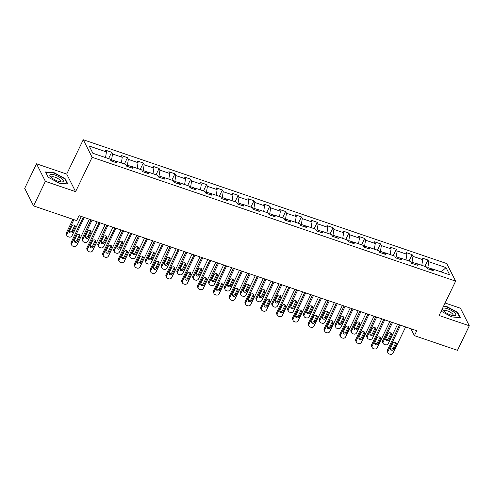 <?xml version="1.0" encoding="UTF-8"?>
<svg xmlns="http://www.w3.org/2000/svg" width="494" height="494" viewBox="0 0 494 494"><rect width="100%" height="100%" fill="white"/><g stroke="black" fill="none" stroke-linecap="round" stroke-linejoin="round"><path stroke-width="0.74" d="M36.513 163.804L45.386 181.36L75.594 191.653L66.721 174.092L36.513 163.804L24.7 188.35L33.573 205.905L76.656 220.583L79.015 215.674L416.769 330.739L414.404 335.648L457.487 350.326L469.3 325.781L460.427 308.225L445.1 303.007M66.721 174.092L83.258 139.734L446.755 263.574L455.629 281.129L92.131 157.29L83.258 139.734M446.026 267.606L428.792 261.734L427.915 260.005L421.833 257.93L422.71 259.665L412.978 256.349L412.107 254.614L406.025 252.545L406.895 254.274L397.164 250.958L396.293 249.229L390.211 247.154L391.087 248.89L381.356 245.574L380.479 243.838L374.396 241.77L375.273 243.499L365.541 240.183L364.665 238.454L358.582 236.379L359.459 238.114L349.727 234.798L348.85 233.063L342.768 230.994L343.645 232.723L333.913 229.414L333.036 227.678L326.954 225.604L327.831 227.339L318.099 224.023L317.228 222.294L311.146 220.219L312.017 221.954L302.285 218.638L301.414 216.903L295.332 214.834L296.209 216.563L286.477 213.247L285.6 211.518L279.518 209.444L280.394 211.179L270.663 207.863L269.786 206.128L263.703 204.059L264.58 205.788L254.848 202.472L253.972 200.743L247.889 198.668L248.766 200.403L239.034 197.087L238.157 195.352L232.075 193.284L232.952 195.013L223.22 191.697L222.349 189.968L216.267 187.893L217.138 189.628L207.406 186.312L206.535 184.577L200.453 182.508L201.33 184.237L191.598 180.928L190.721 179.192L184.639 177.118L185.516 178.853L175.784 175.537L174.907 173.808L168.825 171.733L169.701 173.468L159.97 170.152L159.093 168.417L153.01 166.348L153.887 168.077L144.155 164.761L143.279 163.032L137.196 160.958L138.073 162.693L128.341 159.377L127.471 157.642L121.388 155.573L122.259 157.302L112.527 153.986L111.656 152.257L105.574 150.182L106.451 151.917L89.216 146.045L92.86 153.257L110.094 159.13L110.971 160.859L117.053 162.934L116.176 161.198L125.908 164.514L126.785 166.25L132.861 168.318L131.991 166.589L141.722 169.905L142.593 171.634L148.675 173.709L147.805 171.974L157.53 175.29L158.407 177.025L164.49 179.094L163.613 177.365L173.345 180.681L174.221 182.41L180.304 184.484L179.427 182.749L189.159 186.065L190.036 187.794L196.118 189.869L195.241 188.14L204.973 191.45L205.85 193.185L211.932 195.254L211.055 193.524L220.787 196.84L221.664 198.569L227.74 200.644L226.87 198.909L236.601 202.225L237.472 203.96L243.554 206.029L242.684 204.3L252.409 207.616L253.286 209.345L259.369 211.42L258.492 209.684L268.223 213L269.1 214.736L275.183 216.804L274.306 215.075L284.038 218.391L284.915 220.12L290.997 222.195L290.12 220.46L299.852 223.776L300.729 225.511L306.811 227.58L305.934 225.851L315.666 229.167L316.543 230.896L322.619 232.97L321.748 231.235L331.48 234.551L332.351 236.286L338.433 238.355L337.563 236.626L347.288 239.936L348.165 241.671L354.247 243.746L353.371 242.011L363.102 245.327L363.979 247.056L370.062 249.13L369.185 247.395L378.917 250.711L379.793 252.446L385.876 254.515L384.999 252.786L394.731 256.102L395.608 257.831L401.69 259.906L400.813 258.171L410.545 261.487L411.422 263.222L417.498 265.29L416.627 263.561L426.359 266.877L427.23 268.606L433.312 270.681L432.441 268.946L449.67 274.818L446.026 267.606L441.179 271.928M111.076 160.896L111.601 159.815L116.01 161.316M114.812 162.168L116.176 161.198M112.527 153.986L111.601 159.815M122.259 157.302L121.357 162.964M126.89 166.287L127.415 165.2L131.824 166.706M130.626 167.559L131.991 166.589M128.341 159.377L127.415 165.2M138.073 162.693L137.171 168.355M142.704 171.671L143.223 170.591L147.638 172.091M146.44 172.943L147.805 171.974M144.155 164.761L143.223 170.591M153.887 168.077L152.986 173.74M158.518 177.062L159.037 175.975L163.452 177.476M162.254 178.334L163.613 177.365M159.97 170.152L159.037 175.975M169.701 173.468L168.794 179.131M174.333 182.447L174.851 181.36L179.266 182.866M178.068 183.719L179.427 182.749M175.784 175.537L174.851 181.36M185.516 178.853L184.608 184.515M190.141 187.831L190.665 186.751L195.081 188.251M193.876 189.109L195.241 188.14M191.598 180.928L190.665 186.751M201.33 184.237L200.422 189.9M205.955 193.222L206.48 192.135L210.889 193.642M209.691 194.494L211.055 193.524M207.406 186.312L206.48 192.135M217.138 189.628L216.236 195.291M221.769 198.607L222.294 197.526L226.703 199.026M225.505 199.885L226.87 198.909M223.22 191.697L222.294 197.526M232.952 195.013L232.05 200.675M237.583 203.997L238.102 202.911L242.517 204.417M241.319 205.269L242.684 204.3M239.034 197.087L238.102 202.911M248.766 200.403L247.864 206.066M253.397 209.382L253.916 208.301L258.331 209.802M257.133 210.654L258.492 209.684M254.848 202.472L253.916 208.301M264.58 205.788L263.673 211.451M269.211 214.773L269.73 213.686L274.145 215.193M272.947 216.045L274.306 215.075M270.663 207.863L269.73 213.686M280.394 211.179L279.487 216.841M285.019 220.157L285.544 219.077L289.959 220.577M288.755 221.429L290.12 220.46M286.477 213.247L285.544 219.077M296.209 216.563L295.301 222.226M300.834 225.548L301.359 224.461L305.767 225.962M304.57 226.82L305.934 225.851M302.285 218.638L301.359 224.461M312.017 221.954L311.115 227.617M316.648 230.933L317.173 229.846L321.582 231.353M320.384 232.205L321.748 231.235M318.099 224.023L317.173 229.846M327.831 227.339L326.929 233.001M332.462 236.317L332.981 235.237L337.396 236.737M336.198 237.595L337.563 236.626M333.913 229.414L332.981 235.237M343.645 232.723L342.743 238.386M348.276 241.708L348.795 240.621L353.21 242.128M352.012 242.98L353.371 242.011M349.727 234.798L348.795 240.621M359.459 238.114L358.551 243.777M364.09 247.093L364.609 246.012L369.024 247.513M367.826 248.371L369.185 247.395M365.541 240.183L364.609 246.012M375.273 243.499L374.366 249.161M379.898 252.483L380.423 251.397L384.838 252.903M383.634 253.755L384.999 252.786M381.356 245.574L380.423 251.397M391.087 248.89L390.18 254.552M395.713 257.868L396.237 256.787L400.646 258.288M399.448 259.14L400.813 258.171M397.164 250.958L396.237 256.787M406.895 254.274L405.994 259.937M411.527 263.259L412.052 262.172L416.461 263.679M415.263 264.531L416.627 263.561M412.978 256.349L412.052 262.172M422.71 259.665L421.808 265.327M427.341 268.643L427.86 267.563L432.275 269.063M431.077 269.915L432.441 268.946M428.792 261.734L427.86 267.563M45.386 181.36L33.573 205.905M75.594 191.653L92.131 157.29M455.629 281.129L439.092 315.493L469.3 325.781M410.922 328.751L414.404 335.648M106.451 151.917L105.543 157.58M427.915 260.005L424.859 266.365M412.107 254.614L409.044 260.974M396.293 249.229L393.23 255.589M380.479 243.838L377.416 250.205M364.665 238.454L361.602 244.814M348.85 233.063L345.788 239.429M333.036 227.678L329.98 234.039M317.228 222.294L314.165 228.654M301.414 216.903L298.351 223.263M285.6 211.518L282.537 217.879M269.786 206.128L266.723 212.488M253.972 200.743L250.909 207.103M238.157 195.352L235.101 201.719M222.349 189.968L219.287 196.328M206.535 184.577L203.472 190.943M190.721 179.192L187.658 185.553M174.907 173.808L171.844 180.168M159.093 168.417L156.03 174.777M143.279 163.032L140.222 169.393M127.471 157.642L124.408 164.002M111.656 152.257L108.594 158.617M441.154 311.208L451.825 316.938L460.272 317.63L457.598 312.338L446.477 306.366L443.6 306.132M48.214 177.247L59.336 183.225L67.777 183.91L65.109 178.624L53.988 172.647L45.541 171.961L48.214 177.247M446.31 306.712L446.477 306.366M457.382 312.795L457.598 312.338M53.821 172.993L53.988 172.647M64.887 179.075L65.109 178.624M405.642 326.948L393.107 352.994A2.285 2.025 153.2 0 1 390.137 354.266L389.124 353.92A2.285 2.025 153.2 0 1 388.043 351.265L400.572 325.225M399.566 324.879L387.438 350.079L388.043 351.265M393.897 349.147A1.828 1.618 -26.8 0 1 390.655 348.042L392.921 343.33A1.828 1.618 -26.8 0 1 396.163 344.435L393.897 349.147L393.298 347.961A1.828 1.618 -26.8 0 1 390.488 348.758M395.731 342.54A1.828 1.618 -26.8 0 1 395.564 343.25L393.298 347.961M388.025 352.988L387.426 351.802A2.285 2.025 -26.8 0 1 387.438 350.079M391.526 322.137L382.646 340.588A2.285 2.025 -26.8 0 0 382.628 342.311L383.227 343.497A2.285 2.025 153.2 0 0 384.326 344.429L385.339 344.775A2.285 2.025 153.2 0 0 388.309 343.503L397.596 324.212M383.227 343.497A2.285 2.025 153.2 0 1 383.245 341.78L392.526 322.483M385.691 339.267A1.828 1.618 153.2 0 0 388.5 338.47L390.766 333.759A1.828 1.618 153.2 0 0 390.939 333.049M389.099 339.656L391.365 334.944A1.828 1.618 153.2 0 0 388.123 333.839L385.857 338.551A1.828 1.618 153.2 0 0 389.099 339.656L388.5 338.47M442.291 308.843A7.435 2.26 25.7 0 0 442.933 310.294A7.435 2.26 25.7 0 0 454.091 315.66A7.435 2.26 25.7 0 0 455.542 315.333A7.435 2.26 25.7 0 0 451.003 310.3A7.435 2.26 25.7 0 0 442.568 308.361A7.435 2.26 25.7 0 0 442.488 308.435M452.745 315.505A5.088 1.55 25.7 0 0 452.936 315.394A5.088 1.55 25.7 0 0 453.084 315.215A5.088 1.55 25.7 0 0 449.503 311.776A5.088 1.55 25.7 0 0 444.057 310.621A5.088 1.55 25.7 0 0 443.908 310.8A5.088 1.55 25.7 0 0 443.896 311.251M443.433 306.478L446.465 306.725L457.24 312.517L459.803 317.593M58.125 181.218A7.435 2.26 25.7 0 0 61.602 181.946A7.435 2.26 25.7 0 0 62.386 179.353A7.435 2.26 25.7 0 0 55.007 175.049A7.435 2.26 25.7 0 0 50.444 176.574A7.435 2.26 25.7 0 0 58.125 181.218M60.249 181.792A5.088 1.55 25.7 0 0 60.595 181.502A5.088 1.55 25.7 0 0 54.939 177.179A5.088 1.55 25.7 0 0 51.419 177.087A5.088 1.55 25.7 0 0 51.407 177.531M45.763 172.4L53.976 173.005L64.751 178.797L67.314 183.873M48.295 177.29L45.794 172.338M389.828 321.563L377.293 347.609A2.285 2.025 153.2 0 1 374.322 348.881L373.31 348.536A2.285 2.025 153.2 0 1 372.229 345.88L384.758 319.834M383.758 319.495L371.63 344.695L372.229 345.88M378.083 343.762A1.828 1.618 -26.8 0 1 374.841 342.657L377.107 337.945A1.828 1.618 -26.8 0 1 380.349 339.051L378.083 343.762L377.484 342.577A1.828 1.618 -26.8 0 1 374.674 343.367M379.917 337.149A1.828 1.618 -26.8 0 1 379.75 337.865L377.484 342.577M372.21 347.603L371.611 346.418A2.285 2.025 -26.8 0 1 371.63 344.695M374.014 316.179L361.485 342.219A2.285 2.025 153.2 0 1 358.508 343.491L357.495 343.145A2.285 2.025 153.2 0 1 356.415 340.496L368.95 314.45M367.944 314.104L355.816 339.304L356.415 340.496M362.269 338.371A1.828 1.618 -26.8 0 1 359.027 337.272L361.293 332.555A1.828 1.618 -26.8 0 1 364.541 333.66L362.269 338.371L361.67 337.186A1.828 1.618 -26.8 0 1 358.86 337.982M364.109 331.764A1.828 1.618 -26.8 0 1 363.942 332.474L361.67 337.186M356.402 342.212L355.797 341.027A2.285 2.025 -26.8 0 1 355.816 339.304M375.712 316.753L366.832 335.204A2.285 2.025 -26.8 0 0 366.814 336.927L367.419 338.112A2.285 2.025 153.2 0 0 368.512 339.045L369.524 339.39A2.285 2.025 153.2 0 0 372.501 338.118L381.782 318.821M367.419 338.112A2.285 2.025 153.2 0 1 367.431 336.389L376.718 317.092M369.876 333.876A1.828 1.618 153.2 0 0 372.686 333.086L374.958 328.374A1.828 1.618 153.2 0 0 375.125 327.658M373.285 334.271L375.557 329.56A1.828 1.618 153.2 0 0 372.309 328.454L370.043 333.166A1.828 1.618 153.2 0 0 373.285 334.271L372.686 333.086M359.898 311.368L351.018 329.819A2.285 2.025 -26.8 0 0 351.006 331.536L351.605 332.728A2.285 2.025 153.2 0 0 352.697 333.654L353.71 334A2.285 2.025 153.2 0 0 356.687 332.728L365.974 313.437M351.605 332.728A2.285 2.025 153.2 0 1 351.617 331.005L360.904 311.708M354.062 328.491A1.828 1.618 153.2 0 0 356.872 327.695L359.144 322.983A1.828 1.618 153.2 0 0 359.311 322.273M357.477 328.887L359.743 324.169A1.828 1.618 153.2 0 0 356.501 323.064L354.229 327.781A1.828 1.618 153.2 0 0 357.477 328.887L356.872 327.695M358.206 310.788L345.67 336.834A2.285 2.025 153.2 0 1 342.694 338.106L341.681 337.76A2.285 2.025 153.2 0 1 340.601 335.105L353.136 309.059M352.129 308.719L340.002 333.919L340.601 335.105M346.461 332.987A1.828 1.618 -26.8 0 1 343.213 331.882L345.479 327.17A1.828 1.618 -26.8 0 1 348.727 328.275L346.461 332.987L345.856 331.801A1.828 1.618 -26.8 0 1 343.046 332.592M348.295 326.373A1.828 1.618 -26.8 0 1 348.128 327.09L345.856 331.801M340.588 336.828L339.989 335.642A2.285 2.025 -26.8 0 1 340.002 333.919M342.391 305.403L329.856 331.443A2.285 2.025 153.2 0 1 326.886 332.715L325.867 332.369A2.285 2.025 153.2 0 1 324.786 329.72L337.322 303.674M336.315 303.335L324.188 328.535L324.786 329.72M330.647 327.602A1.828 1.618 -26.8 0 1 327.399 326.497L329.671 321.779A1.828 1.618 -26.8 0 1 332.913 322.885L330.647 327.602L330.048 326.411A1.828 1.618 -26.8 0 1 327.232 327.207M332.481 320.989A1.828 1.618 -26.8 0 1 332.314 321.699L330.048 326.411M324.774 331.443L324.175 330.251A2.285 2.025 -26.8 0 1 324.188 328.535M326.577 300.012L314.042 326.059A2.285 2.025 153.2 0 1 311.072 327.331L310.059 326.985A2.285 2.025 153.2 0 1 308.972 324.33L321.508 298.29M320.501 297.944L308.373 323.144L308.972 324.33M314.832 322.212A1.828 1.618 -26.8 0 1 311.591 321.106L313.857 316.395A1.828 1.618 -26.8 0 1 317.099 317.5L314.832 322.212L314.233 321.026A1.828 1.618 -26.8 0 1 311.418 321.822M316.666 315.604A1.828 1.618 -26.8 0 1 316.5 316.314L314.233 321.026M308.96 326.052L308.361 324.867A2.285 2.025 -26.8 0 1 308.373 323.144M344.083 305.977L335.204 324.428A2.285 2.025 -26.8 0 0 335.191 326.151L335.79 327.337A2.285 2.025 153.2 0 0 336.883 328.269L337.902 328.615A2.285 2.025 153.2 0 0 340.872 327.343L350.16 308.046M335.79 327.337A2.285 2.025 153.2 0 1 335.803 325.614L345.09 306.323M338.248 323.107A1.828 1.618 153.2 0 0 341.064 322.31L343.33 317.599A1.828 1.618 153.2 0 0 343.497 316.889M341.663 323.496L343.929 318.784A1.828 1.618 153.2 0 0 340.687 317.679L338.415 322.391A1.828 1.618 153.2 0 0 341.663 323.496L341.064 322.31M328.269 300.593L319.39 319.044A2.285 2.025 -26.8 0 0 319.377 320.767L319.976 321.952A2.285 2.025 153.2 0 0 321.075 322.885L322.088 323.224A2.285 2.025 153.2 0 0 325.058 321.952L334.345 302.661M319.976 321.952A2.285 2.025 153.2 0 1 319.989 320.229L329.276 300.932M322.434 317.716A1.828 1.618 153.2 0 0 325.25 316.926L327.516 312.208A1.828 1.618 153.2 0 0 327.683 311.498M325.849 318.111L328.115 313.4A1.828 1.618 153.2 0 0 324.873 312.294L322.607 317.006A1.828 1.618 153.2 0 0 325.849 318.111L325.25 316.926M312.455 295.202L303.575 313.653A2.285 2.025 -26.8 0 0 303.563 315.376L304.162 316.561A2.285 2.025 153.2 0 0 305.261 317.494L306.274 317.84A2.285 2.025 153.2 0 0 309.244 316.568L318.531 297.271M304.162 316.561A2.285 2.025 153.2 0 1 304.181 314.839L313.462 295.548M306.626 312.332A1.828 1.618 153.2 0 0 309.435 311.535L311.702 306.823A1.828 1.618 153.2 0 0 311.868 306.113M310.034 312.721L312.301 308.009A1.828 1.618 153.2 0 0 309.059 306.904L306.793 311.615A1.828 1.618 153.2 0 0 310.034 312.721L309.435 311.535M310.763 294.628L298.228 320.668A2.285 2.025 153.2 0 1 295.258 321.946L294.245 321.6A2.285 2.025 153.2 0 1 293.164 318.945L305.693 292.899M304.687 292.559L292.559 317.759L293.164 318.945M299.018 316.827A1.828 1.618 -26.8 0 1 295.776 315.722L298.043 311.01A1.828 1.618 -26.8 0 1 301.284 312.115L299.018 316.827L298.419 315.641A1.828 1.618 -26.8 0 1 295.61 316.432M300.852 310.213A1.828 1.618 -26.8 0 1 300.685 310.924L298.419 315.641M293.146 320.668L292.547 319.482A2.285 2.025 -26.8 0 1 292.559 317.759M296.647 289.817L287.767 308.268A2.285 2.025 -26.8 0 0 287.749 309.991L288.348 311.177A2.285 2.025 153.2 0 0 289.447 312.109L290.46 312.455A2.285 2.025 153.2 0 0 293.43 311.177L302.717 291.886M288.348 311.177A2.285 2.025 153.2 0 1 288.366 309.454L297.647 290.157M290.812 306.941A1.828 1.618 153.2 0 0 293.621 306.15L295.887 301.439A1.828 1.618 153.2 0 0 296.06 300.723M294.22 307.336L296.486 302.624A1.828 1.618 153.2 0 0 293.245 301.519L290.978 306.231A1.828 1.618 153.2 0 0 294.22 307.336L293.621 306.15M294.949 289.237L282.414 315.283A2.285 2.025 153.2 0 1 279.443 316.555L278.431 316.209A2.285 2.025 153.2 0 1 277.35 313.554L289.879 287.514M288.879 287.168L276.751 312.369L277.35 313.554M283.204 311.436A1.828 1.618 -26.8 0 1 279.962 310.331L282.228 305.619A1.828 1.618 -26.8 0 1 285.47 306.725L283.204 311.436L282.605 310.251A1.828 1.618 -26.8 0 1 279.795 311.047M285.038 304.829A1.828 1.618 -26.8 0 1 284.871 305.539L282.605 310.251M277.332 315.277L276.733 314.091A2.285 2.025 -26.8 0 1 276.751 312.369M280.833 284.427L271.953 302.878A2.285 2.025 -26.8 0 0 271.935 304.6L272.54 305.786A2.285 2.025 153.2 0 0 273.633 306.718L274.645 307.064A2.285 2.025 153.2 0 0 277.622 305.792L286.903 286.495M272.54 305.786A2.285 2.025 153.2 0 1 272.552 304.063L281.839 284.772M274.997 301.556A1.828 1.618 153.2 0 0 277.807 300.76L280.079 296.048A1.828 1.618 153.2 0 0 280.246 295.338M278.406 301.945L280.678 297.234A1.828 1.618 153.2 0 0 277.43 296.128L275.164 300.84A1.828 1.618 153.2 0 0 278.406 301.945L277.807 300.76M279.135 283.852L266.606 309.892A2.285 2.025 153.2 0 1 263.629 311.171L262.617 310.825A2.285 2.025 153.2 0 1 261.536 308.17L274.071 282.123M273.065 281.784L260.937 306.984L261.536 308.17M267.39 306.052A1.828 1.618 -26.8 0 1 264.148 304.946L266.414 300.235A1.828 1.618 -26.8 0 1 269.662 301.34L267.39 306.052L266.791 304.866A1.828 1.618 -26.8 0 1 263.981 305.656M269.23 299.438A1.828 1.618 -26.8 0 1 269.063 300.154L266.791 304.866M261.524 309.892L260.918 308.707A2.285 2.025 -26.8 0 1 260.937 306.984M265.019 279.042L256.139 297.493A2.285 2.025 -26.8 0 0 256.127 299.216L256.726 300.401A2.285 2.025 153.2 0 0 257.819 301.334L258.831 301.68A2.285 2.025 153.2 0 0 261.808 300.408L271.095 281.111M256.726 300.401A2.285 2.025 153.2 0 1 256.738 298.679L266.025 279.382M259.183 296.165A1.828 1.618 153.2 0 0 261.993 295.375L264.265 290.663A1.828 1.618 153.2 0 0 264.432 289.947M262.598 296.561L264.864 291.849A1.828 1.618 153.2 0 0 261.622 290.744L259.35 295.455A1.828 1.618 153.2 0 0 262.598 296.561L261.993 295.375M263.327 278.462L250.791 304.508A2.285 2.025 153.2 0 1 247.815 305.78L246.802 305.434A2.285 2.025 153.2 0 1 245.722 302.779L258.257 276.739M257.251 276.393L245.123 301.593L245.722 302.779M251.582 300.661A1.828 1.618 -26.8 0 1 248.334 299.555L250.6 294.844A1.828 1.618 -26.8 0 1 253.848 295.949L251.582 300.661L250.977 299.475A1.828 1.618 -26.8 0 1 248.167 300.272M253.416 294.054A1.828 1.618 -26.8 0 1 253.249 294.764L250.977 299.475M245.709 304.502L245.11 303.316A2.285 2.025 -26.8 0 1 245.123 301.593M249.204 273.651L240.325 292.102A2.285 2.025 -26.8 0 0 240.312 293.825L240.911 295.011A2.285 2.025 153.2 0 0 242.004 295.943L243.023 296.289A2.285 2.025 153.2 0 0 245.993 295.017L255.281 275.726M240.911 295.011A2.285 2.025 153.2 0 1 240.924 293.294L250.211 273.997M243.369 290.781A1.828 1.618 153.2 0 0 246.185 289.984L248.451 285.273A1.828 1.618 153.2 0 0 248.618 284.563M246.784 291.17L249.05 286.458A1.828 1.618 153.2 0 0 245.808 285.353L243.536 290.064A1.828 1.618 153.2 0 0 246.784 291.17L246.185 289.984M247.513 273.077L234.977 299.123A2.285 2.025 153.2 0 1 232.007 300.395L230.988 300.049A2.285 2.025 153.2 0 1 229.908 297.394L242.443 271.348M241.436 271.008L229.309 296.209L229.908 297.394M235.768 295.276A1.828 1.618 -26.8 0 1 232.52 294.171L234.792 289.459A1.828 1.618 -26.8 0 1 238.034 290.565L235.768 295.276L235.169 294.091A1.828 1.618 -26.8 0 1 232.353 294.881M237.602 288.663A1.828 1.618 -26.8 0 1 237.435 289.379L235.169 294.091M229.895 299.117L229.296 297.931A2.285 2.025 -26.8 0 1 229.309 296.209M233.39 268.267L224.511 286.718A2.285 2.025 -26.8 0 0 224.498 288.44L225.097 289.626A2.285 2.025 153.2 0 0 226.196 290.558L227.209 290.904A2.285 2.025 153.2 0 0 230.179 289.632L239.467 270.335M225.097 289.626A2.285 2.025 153.2 0 1 225.11 287.903L234.397 268.606M227.555 285.39A1.828 1.618 153.2 0 0 230.371 284.6L232.637 279.888A1.828 1.618 153.2 0 0 232.804 279.172M230.97 285.785L233.236 281.074A1.828 1.618 153.2 0 0 229.994 279.968L227.728 284.68A1.828 1.618 153.2 0 0 230.97 285.785L230.371 284.6M231.698 267.692L219.163 293.732A2.285 2.025 153.2 0 1 216.193 295.004L215.18 294.659A2.285 2.025 153.2 0 1 214.093 292.01L226.629 265.963M225.622 265.618L213.494 290.818L214.093 292.01M219.954 289.885A1.828 1.618 -26.8 0 1 216.712 288.78L218.978 284.069A1.828 1.618 -26.8 0 1 222.22 285.174L219.954 289.885L219.355 288.7A1.828 1.618 -26.8 0 1 216.539 289.496M221.787 283.278A1.828 1.618 -26.8 0 1 221.621 283.988L219.355 288.7M214.081 293.726L213.482 292.541A2.285 2.025 -26.8 0 1 213.494 290.818M217.576 262.882L208.696 281.327A2.285 2.025 -26.8 0 0 208.684 283.05L209.283 284.241A2.285 2.025 153.2 0 0 210.382 285.168L211.395 285.513A2.285 2.025 153.2 0 0 214.365 284.241L223.652 264.951M209.283 284.241A2.285 2.025 153.2 0 1 209.302 282.519L218.583 263.222M211.747 280.005A1.828 1.618 153.2 0 0 214.557 279.209L216.823 274.497A1.828 1.618 153.2 0 0 216.989 273.787M215.156 280.401L217.422 275.683A1.828 1.618 153.2 0 0 214.18 274.578L211.914 279.295A1.828 1.618 153.2 0 0 215.156 280.401L214.557 279.209M215.884 262.302L203.349 288.348A2.285 2.025 153.2 0 1 200.379 289.62L199.366 289.274A2.285 2.025 153.2 0 1 198.285 286.619L210.815 260.573M209.808 260.233L197.68 285.433L198.285 286.619M204.139 284.501A1.828 1.618 -26.8 0 1 200.897 283.395L203.164 278.684A1.828 1.618 -26.8 0 1 206.406 279.789L204.139 284.501L203.54 283.315A1.828 1.618 -26.8 0 1 200.731 284.106M205.973 277.887A1.828 1.618 -26.8 0 1 205.807 278.604L203.54 283.315M198.267 288.342L197.668 287.156A2.285 2.025 -26.8 0 1 197.68 285.433M201.768 257.491L192.888 275.942A2.285 2.025 -26.8 0 0 192.87 277.665L193.469 278.851A2.285 2.025 153.2 0 0 194.568 279.783L195.581 280.129A2.285 2.025 153.2 0 0 198.551 278.857L207.838 259.56M193.469 278.851A2.285 2.025 153.2 0 1 193.487 277.128L202.768 257.837M195.933 274.615A1.828 1.618 153.2 0 0 198.742 273.824L201.009 269.113A1.828 1.618 153.2 0 0 201.182 268.396M199.341 275.01L201.608 270.298A1.828 1.618 153.2 0 0 198.366 269.193L196.099 273.904A1.828 1.618 153.2 0 0 199.341 275.01L198.742 273.824M200.07 256.917L187.535 282.957A2.285 2.025 153.2 0 1 184.565 284.229L183.552 283.883A2.285 2.025 153.2 0 1 182.471 281.234L195.007 255.188M194 254.842L181.872 280.049L182.471 281.234M188.325 279.116A1.828 1.618 -26.8 0 1 185.083 278.011L187.35 273.293A1.828 1.618 -26.8 0 1 190.591 274.398L188.325 279.116L187.726 277.924A1.828 1.618 -26.8 0 1 184.917 278.721M190.159 272.503A1.828 1.618 -26.8 0 1 189.992 273.213L187.726 277.924M182.453 282.957L181.854 281.765A2.285 2.025 -26.8 0 1 181.872 280.049M185.954 252.107L177.074 270.558A2.285 2.025 -26.8 0 0 177.056 272.28L177.661 273.466A2.285 2.025 153.2 0 0 178.754 274.398L179.767 274.738A2.285 2.025 153.2 0 0 182.743 273.466L192.024 254.175M177.661 273.466A2.285 2.025 153.2 0 1 177.673 271.743L186.96 252.446M180.119 269.23A1.828 1.618 153.2 0 0 182.928 268.44L185.201 263.722A1.828 1.618 153.2 0 0 185.367 263.012M183.527 269.625L185.8 264.914A1.828 1.618 153.2 0 0 182.552 263.808L180.285 268.52A1.828 1.618 153.2 0 0 183.527 269.625L182.928 268.44M184.256 251.526L171.727 277.572A2.285 2.025 153.2 0 1 168.75 278.844L167.738 278.499A2.285 2.025 153.2 0 1 166.657 275.843L179.192 249.803M178.186 249.458L166.058 274.658L166.657 275.843M172.511 273.725A1.828 1.618 -26.8 0 1 169.269 272.62L171.535 267.909A1.828 1.618 -26.8 0 1 174.783 269.014L172.511 273.725L171.912 272.54A1.828 1.618 -26.8 0 1 169.102 273.33M174.351 267.112A1.828 1.618 -26.8 0 1 174.184 267.828L171.912 272.54M166.645 277.566L166.04 276.381A2.285 2.025 -26.8 0 1 166.058 274.658M170.14 246.716L161.26 265.167A2.285 2.025 -26.8 0 0 161.248 266.89L161.847 268.075A2.285 2.025 153.2 0 0 162.94 269.008L163.952 269.353A2.285 2.025 153.2 0 0 166.929 268.081L176.216 248.785M161.847 268.075A2.285 2.025 153.2 0 1 161.859 266.352L171.146 247.062M164.304 263.845A1.828 1.618 153.2 0 0 167.114 263.049L169.386 258.337A1.828 1.618 153.2 0 0 169.553 257.627M167.719 264.234L169.985 259.523A1.828 1.618 153.2 0 0 166.744 258.418L164.471 263.129A1.828 1.618 153.2 0 0 167.719 264.234L167.114 263.049M168.448 246.142L155.913 272.182A2.285 2.025 153.2 0 1 152.936 273.454L151.924 273.114A2.285 2.025 153.2 0 1 150.843 270.459L163.378 244.413M162.372 244.073L150.244 269.273L150.843 270.459M156.703 268.341A1.828 1.618 -26.8 0 1 153.455 267.235L155.727 262.524A1.828 1.618 -26.8 0 1 158.969 263.629L156.703 268.341L156.098 267.155A1.828 1.618 -26.8 0 1 153.288 267.946M158.537 261.727A1.828 1.618 -26.8 0 1 158.37 262.438L156.098 267.155M150.831 272.182L150.232 270.996A2.285 2.025 -26.8 0 1 150.244 269.273M154.326 241.331L145.446 259.782A2.285 2.025 -26.8 0 0 145.434 261.505L146.033 262.691A2.285 2.025 153.2 0 0 147.132 263.623L148.144 263.969A2.285 2.025 153.2 0 0 151.115 262.691L160.402 243.4M146.033 262.691A2.285 2.025 153.2 0 1 146.045 260.968L155.332 241.671M148.49 258.455A1.828 1.618 153.2 0 0 151.306 257.664L153.572 252.947A1.828 1.618 153.2 0 0 153.739 252.236M151.905 258.85L154.171 254.138A1.828 1.618 153.2 0 0 150.929 253.033L148.657 257.745A1.828 1.618 153.2 0 0 151.905 258.85L151.306 257.664M152.634 240.751L140.098 266.797A2.285 2.025 153.2 0 1 137.128 268.069L136.109 267.723A2.285 2.025 153.2 0 1 135.029 265.068L147.564 239.028M146.557 238.682L134.43 263.882L135.029 265.068M140.889 262.95A1.828 1.618 -26.8 0 1 137.641 261.845L139.913 257.133A1.828 1.618 -26.8 0 1 143.155 258.238L140.889 262.95L140.29 261.764A1.828 1.618 -26.8 0 1 137.474 262.561M142.723 256.343A1.828 1.618 -26.8 0 1 142.556 257.053L140.29 261.764M135.016 266.791L134.417 265.605A2.285 2.025 -26.8 0 1 134.43 263.882M138.511 235.941L129.632 254.391A2.285 2.025 -26.8 0 0 129.619 256.114L130.218 257.3A2.285 2.025 153.2 0 0 131.318 258.232L132.33 258.578A2.285 2.025 153.2 0 0 135.3 257.306L144.588 238.009M130.218 257.3A2.285 2.025 153.2 0 1 130.231 255.577L139.518 236.286M132.676 253.07A1.828 1.618 153.2 0 0 135.492 252.273L137.758 247.562A1.828 1.618 153.2 0 0 137.925 246.852M136.091 253.459L138.357 248.748A1.828 1.618 153.2 0 0 135.115 247.642L132.849 252.354A1.828 1.618 153.2 0 0 136.091 253.459L135.492 252.273M136.819 235.366L124.284 261.406A2.285 2.025 153.2 0 1 121.314 262.685L120.301 262.339A2.285 2.025 153.2 0 1 119.215 259.683L131.75 233.637M130.743 233.298L118.616 258.498L119.215 259.683M125.075 257.565A1.828 1.618 -26.8 0 1 121.833 256.46L124.099 251.749A1.828 1.618 -26.8 0 1 127.341 252.854L125.075 257.565L124.476 256.38A1.828 1.618 -26.8 0 1 121.66 257.17M126.909 250.952A1.828 1.618 -26.8 0 1 126.742 251.668L124.476 256.38M119.202 261.406L118.603 260.221A2.285 2.025 -26.8 0 1 118.616 258.498M122.697 230.556L113.818 249.007A2.285 2.025 -26.8 0 0 113.805 250.73L114.404 251.915A2.285 2.025 153.2 0 0 115.503 252.848L116.516 253.194A2.285 2.025 153.2 0 0 119.486 251.921L128.773 232.625M114.404 251.915A2.285 2.025 153.2 0 1 114.423 250.192L123.704 230.896M116.868 247.679A1.828 1.618 153.2 0 0 119.678 246.889L121.944 242.177A1.828 1.618 153.2 0 0 122.111 241.461M120.277 248.074L122.543 243.363A1.828 1.618 153.2 0 0 119.301 242.258L117.035 246.969A1.828 1.618 153.2 0 0 120.277 248.074L119.678 246.889M121.005 229.976L108.47 256.022A2.285 2.025 153.2 0 1 105.5 257.294L104.487 256.948A2.285 2.025 153.2 0 1 103.407 254.293L115.936 228.253M114.929 227.907L102.801 253.107L103.407 254.293M109.26 252.175A1.828 1.618 -26.8 0 1 106.019 251.069L108.285 246.358A1.828 1.618 -26.8 0 1 111.527 247.463L109.26 252.175L108.661 250.989A1.828 1.618 -26.8 0 1 105.852 251.786M111.094 245.567A1.828 1.618 -26.8 0 1 110.928 246.278L108.661 250.989M103.388 256.016L102.789 254.83A2.285 2.025 -26.8 0 1 102.801 253.107M106.889 225.165L98.01 243.616A2.285 2.025 -26.8 0 0 97.991 245.339L98.59 246.525A2.285 2.025 153.2 0 0 99.689 247.457L100.702 247.803A2.285 2.025 153.2 0 0 103.678 246.531L112.959 227.24M98.59 246.525A2.285 2.025 153.2 0 1 98.609 244.802L107.89 225.511M101.054 242.295A1.828 1.618 153.2 0 0 103.864 241.498L106.13 236.787A1.828 1.618 153.2 0 0 106.303 236.076M104.462 242.684L106.735 237.972A1.828 1.618 153.2 0 0 103.487 236.867L101.221 241.578A1.828 1.618 153.2 0 0 104.462 242.684L103.864 241.498M105.191 224.591L92.656 250.637A2.285 2.025 153.2 0 1 89.686 251.909L88.673 251.563A2.285 2.025 153.2 0 1 87.592 248.908L100.128 222.862M99.121 222.522L86.993 247.722L87.592 248.908M93.446 246.79A1.828 1.618 -26.8 0 1 90.204 245.685L92.471 240.973A1.828 1.618 -26.8 0 1 95.713 242.079L93.446 246.79L92.847 245.604A1.828 1.618 -26.8 0 1 90.038 246.395M95.28 240.177A1.828 1.618 -26.8 0 1 95.114 240.893L92.847 245.604M87.574 250.631L86.975 249.445A2.285 2.025 -26.8 0 1 86.993 247.722M91.075 219.781L82.195 238.232A2.285 2.025 -26.8 0 0 82.177 239.954L82.782 241.14A2.285 2.025 153.2 0 0 83.875 242.072L84.888 242.418A2.285 2.025 153.2 0 0 87.864 241.146L97.145 221.849M82.782 241.14A2.285 2.025 153.2 0 1 82.794 239.417L92.082 220.12M85.24 236.904A1.828 1.618 153.2 0 0 88.049 236.113L90.322 231.402A1.828 1.618 153.2 0 0 90.488 230.686M88.648 237.299L90.921 232.588A1.828 1.618 153.2 0 0 87.673 231.482L85.406 236.194A1.828 1.618 153.2 0 0 88.648 237.299L88.049 236.113M89.377 219.2L76.848 245.246A2.285 2.025 153.2 0 1 73.872 246.518L72.859 246.173A2.285 2.025 153.2 0 1 71.778 243.517L84.313 217.477M83.307 217.132L71.179 242.332L71.778 243.517M77.632 241.399A1.828 1.618 -26.8 0 1 74.39 240.294L76.656 235.582A1.828 1.618 -26.8 0 1 79.905 236.688L77.632 241.399L77.033 240.214A1.828 1.618 -26.8 0 1 74.224 241.01M79.472 234.792A1.828 1.618 -26.8 0 1 79.306 235.502L77.033 240.214M71.766 245.24L71.161 244.055A2.285 2.025 -26.8 0 1 71.179 242.332M72.896 219.299L66.381 232.841A2.285 2.025 -26.8 0 0 66.369 234.564L66.968 235.755A2.285 2.025 153.2 0 0 68.061 236.682L69.074 237.027A2.285 2.025 153.2 0 0 72.05 235.755L81.337 216.465M66.968 235.755A2.285 2.025 153.2 0 1 66.98 234.033L73.902 219.645M69.426 231.519A1.828 1.618 153.2 0 0 72.235 230.723L74.508 226.011A1.828 1.618 153.2 0 0 74.674 225.301M72.84 231.914L75.107 227.197A1.828 1.618 153.2 0 0 71.865 226.091L69.592 230.809A1.828 1.618 153.2 0 0 72.84 231.914L72.235 230.723M396.163 344.435L395.564 343.25M383.245 341.78L382.646 340.588M390.766 333.759L391.365 334.944M380.349 339.051L379.75 337.865M364.541 333.66L363.942 332.474M367.431 336.389L366.832 335.204M374.958 328.374L375.557 329.56M351.617 331.005L351.018 329.819M359.144 322.983L359.743 324.169M348.727 328.275L348.128 327.09M332.913 322.885L332.314 321.699M317.099 317.5L316.5 316.314M335.803 325.614L335.204 324.428M343.33 317.599L343.929 318.784M319.989 320.229L319.39 319.044M327.516 312.208L328.115 313.4M304.181 314.839L303.575 313.653M311.702 306.823L312.301 308.009M301.284 312.115L300.685 310.924M288.366 309.454L287.767 308.268M295.887 301.439L296.486 302.624M285.47 306.725L284.871 305.539M272.552 304.063L271.953 302.878M280.079 296.048L280.678 297.234M269.662 301.34L269.063 300.154M256.738 298.679L256.139 297.493M264.265 290.663L264.864 291.849M253.848 295.949L253.249 294.764M240.924 293.294L240.325 292.102M248.451 285.273L249.05 286.458M238.034 290.565L237.435 289.379M225.11 287.903L224.511 286.718M232.637 279.888L233.236 281.074M222.22 285.174L221.621 283.988M209.302 282.519L208.696 281.327M216.823 274.497L217.422 275.683M206.406 279.789L205.807 278.604M193.487 277.128L192.888 275.942M201.009 269.113L201.608 270.298M190.591 274.398L189.992 273.213M177.673 271.743L177.074 270.558M185.201 263.722L185.8 264.914M174.783 269.014L174.184 267.828M161.859 266.352L161.26 265.167M169.386 258.337L169.985 259.523M158.969 263.629L158.37 262.438M146.045 260.968L145.446 259.782M153.572 252.947L154.171 254.138M143.155 258.238L142.556 257.053M130.231 255.577L129.632 254.391M137.758 247.562L138.357 248.748M127.341 252.854L126.742 251.668M114.423 250.192L113.818 249.007M121.944 242.177L122.543 243.363M111.527 247.463L110.928 246.278M98.609 244.802L98.01 243.616M106.13 236.787L106.735 237.972M95.713 242.079L95.114 240.893M82.794 239.417L82.195 238.232M90.322 231.402L90.921 232.588M79.905 236.688L79.306 235.502M66.98 234.033L66.381 232.841M74.508 226.011L75.107 227.197"/></g></svg>
